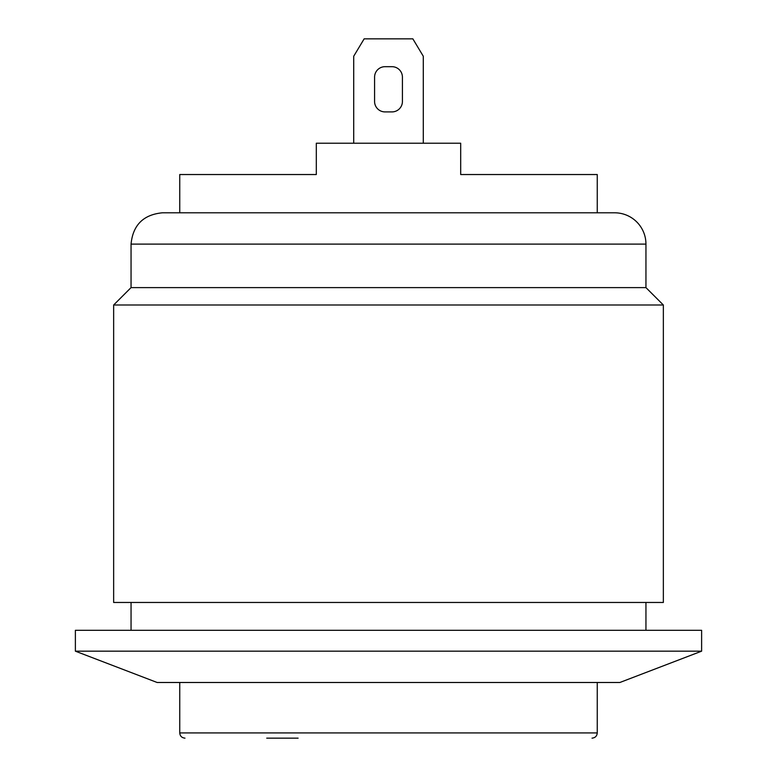 <?xml version="1.0" encoding="UTF-8"?>
<svg xmlns="http://www.w3.org/2000/svg" width="777" height="777" viewBox="0 0 777 777"><rect width="100%" height="100%" fill="white"/><g stroke="black" fill="none" stroke-linecap="round" stroke-linejoin="round"><path stroke-width="1.17" d="M597.251 212.801L597.251 174.534L460.693 174.534L460.693 143.221L316.307 143.221L316.307 174.534L179.749 174.534L179.749 212.801M385.023 66.686L391.977 66.686A10.441 10.441 0 0 1 402.418 77.117L402.418 101.476A10.441 10.441 0 0 1 391.977 111.907L385.023 111.907A10.441 10.441 0 0 1 374.582 101.476L374.582 77.117A10.441 10.441 0 0 1 385.023 66.686A10.441 10.441 0 0 0 374.582 77.117M385.023 111.907A10.441 10.441 0 0 1 374.582 101.476M391.977 66.686A10.441 10.441 0 0 1 402.418 77.117M402.418 101.476A10.441 10.441 0 0 1 391.977 111.907M423.29 143.221L423.29 56.245L412.849 38.85L364.151 38.85L353.71 56.245L353.71 143.221M298.106 738.15L266.734 738.15M388.5 287.607L645.949 287.607L663.354 305.002L113.646 305.002L131.051 287.607L388.5 287.607M113.646 305.002L113.646 602.466L663.354 602.466L663.354 305.002M75.379 651.175L157.139 682.488L619.861 682.488L701.621 651.175L701.621 630.302L75.379 630.302L75.379 651.175L701.621 651.175M162.354 212.801L614.646 212.801A31.313 31.313 0 0 1 645.949 244.114L131.051 244.114C132.896 225.097 143.337 214.666 162.354 212.801M597.251 682.488L597.251 732.934L179.749 732.934C180.031 736.072 181.769 737.81 184.975 738.15M179.749 682.488L179.749 732.934M597.251 732.934C596.969 736.072 595.231 737.81 592.025 738.15M645.949 630.302L645.949 602.466M131.051 630.302L131.051 602.466M645.949 287.607L645.949 244.114M131.051 287.607L131.051 244.114"/></g></svg>
